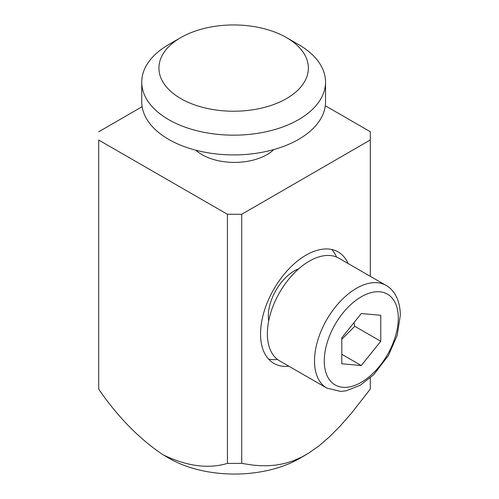 <?xml version="1.0" encoding="UTF-8"?>
<svg xmlns="http://www.w3.org/2000/svg" width="499" height="499" viewBox="0 0 499 499"><rect width="100%" height="100%" fill="white"/><g stroke="black" fill="none" stroke-linecap="round" stroke-linejoin="round"><path stroke-width="0.75" d="M370.308 276.327L370.308 139.957L241.728 214.283L227.432 214.283L98.696 140.051L98.696 389.164C117.92 417.064 139.371 438.933 163.061 454.782C186.751 466.259 208.208 469.129 227.432 463.396L241.728 463.39L252.8 465.112L260.391 465.71L268.169 465.742L276.165 465.074L284.449 463.521L292.994 460.901L301.677 457.09L308.207 453.429L319.067 445.825L329.696 436.631L339.9 426.339L351.658 412.947L370.308 389.064L370.308 377.88M169.479 458.487A91.891 53.056 0 0 0 169.517 458.512L163.061 454.782M227.432 214.283L227.432 463.396M348.121 263.528A64.327 37.113 120 0 0 338.147 251.945A64.327 37.113 120 0 0 306.018 255.151A64.327 37.113 120 0 0 264.015 311.856A64.327 37.113 120 0 0 273.882 363.397A64.327 37.113 120 0 0 288.902 366.222M241.728 214.283L241.728 463.39M98.696 140.051L98.696 389.164M98.69 131.798L142.134 106.686M325.292 105.751L370.295 131.705L370.308 139.957M169.517 458.512A91.891 53.056 0 0 0 169.56 458.531A91.891 53.056 0 0 0 299.475 458.512L305.974 454.757M268.568 359.093A64.327 37.113 120 0 0 277.488 359.442M298.739 268.793A36.758 21.207 120 0 0 268.337 315.942A36.758 21.207 120 0 0 268.718 320.851M336.532 257.047A64.327 37.113 120 0 0 331.76 249.506M195.833 150.211A45.945 26.528 0 0 0 267.009 154.621A45.945 26.528 0 0 0 273.864 149.557M286.482 37.587A74.719 43.139 180 0 1 286.445 98.615A74.719 43.139 180 0 1 180.794 98.584A74.719 43.139 180 0 1 180.806 37.587A74.719 43.139 180 0 1 180.838 37.568A74.719 43.139 180 0 1 286.482 37.587L298.62 44.598A91.891 53.056 180 0 1 325.535 82.11L325.535 101.852A91.891 53.056 180 0 1 298.583 139.389A91.891 53.056 180 0 1 198.452 150.866A91.891 53.056 180 0 1 141.747 101.852L141.747 82.11A91.891 53.056 180 0 1 168.662 44.598A91.891 53.056 180 0 1 168.706 44.573M325.535 82.11A91.891 53.056 180 0 1 298.583 119.648A91.891 53.056 180 0 1 198.452 131.118A91.891 53.056 180 0 1 141.747 82.11M341.803 339.32L354.758 326.277L354.022 322.591M341.803 354.296L361.282 365.53L380.762 341.272L354.758 326.277M380.762 341.272L380.762 315.281L361.282 313.547L341.803 337.804L341.803 363.796L361.282 365.53M326.795 388.072L279.658 360.896A59.269 34.2 -60 0 1 267.383 333.756A59.269 34.2 -60 0 1 293.231 274.107A59.269 34.2 -60 0 1 338.877 258.201L386.014 285.384A59.269 34.2 -60 0 0 340.368 301.29A59.269 34.2 -60 0 0 314.52 360.939A59.269 34.2 -60 0 0 326.795 388.072L340.592 391.434L346.038 390.829L360.29 385.209L373.626 374.786L388.422 355.506L397.204 335.309L400.31 315.331C400.217 299.637 393.723 289.489 386.014 285.384M398.296 318.144A52.383 30.221 -60 0 1 361.282 382.309A52.383 30.221 -60 0 1 324.269 360.939A52.383 30.221 -60 0 1 361.282 296.774A52.383 30.221 -60 0 1 398.296 318.144M180.806 37.587L168.662 44.598"/></g></svg>
